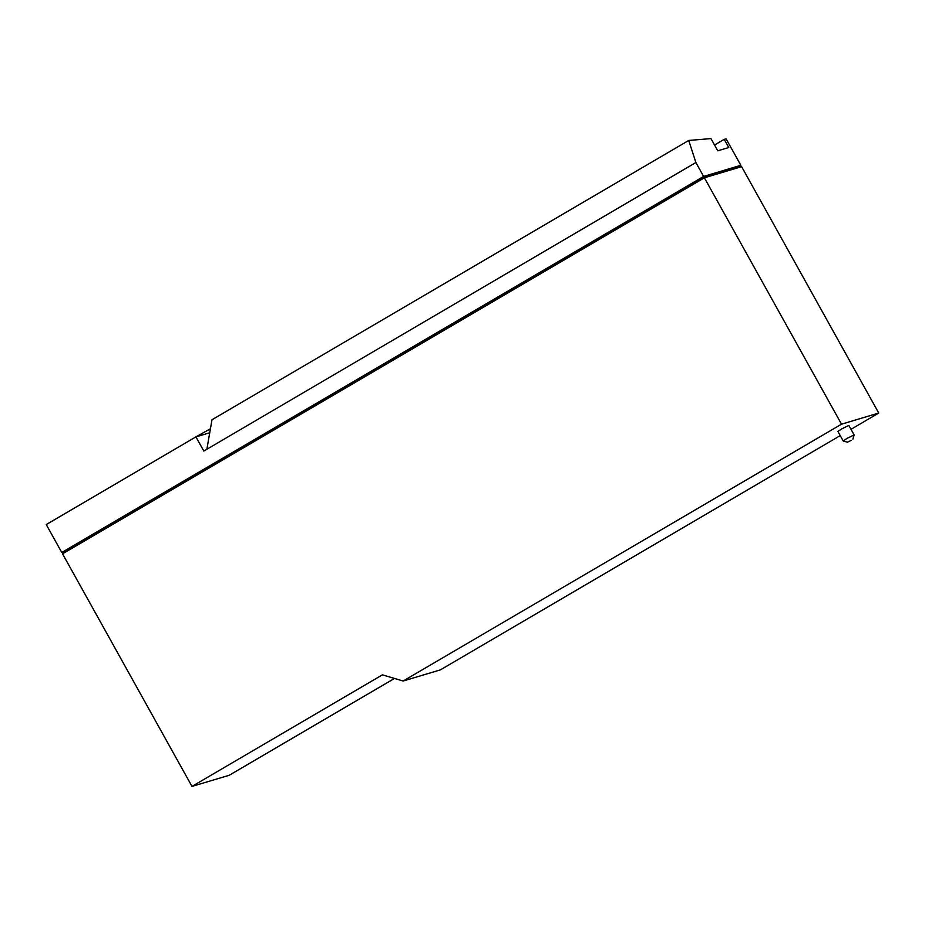 <?xml version="1.0" encoding="UTF-8"?>
<svg xmlns="http://www.w3.org/2000/svg" width="925" height="925" viewBox="0 0 925 925"><rect width="100%" height="100%" fill="white"/><g stroke="black" fill="none" stroke-linecap="round" stroke-linejoin="round"><path stroke-width="1.39" d="M209.732 432.784L195.869 436.912L210.426 428.761M195.869 436.912L46.25 524.567L61.778 552.479L703.624 176.432L740.856 165.309L726.079 138.796L724.229 139.351L728.773 147.514L717.765 150.798L710.978 138.588L688.732 140.45L695.889 162.523L203.824 451.053L195.95 436.912M688.732 140.45L211.998 419.753L206.911 449.007M714.551 145.017L724.229 139.351M65.629 551.323L61.778 552.479M695.889 162.523L703.624 176.432M737.479 167.286L740.856 165.309M737.768 167.818L737.364 167.09L701.982 177.658L702.63 178.826M65.918 551.855L65.27 550.699L701.982 177.658M394.501 678.441L229.215 775.277L191.984 786.412L62.542 553.832L704.388 177.797L841.519 424.182L878.75 413.047L741.619 166.662L704.388 177.797M191.984 786.412L382.407 674.845L403.138 681.02L841.519 424.182M403.138 681.02L440.369 669.885L840.224 435.617M851 429.316L878.75 413.047M851.104 440.404L847.473 442.208L851.104 440.404M847.473 442.208L843.218 440.994L846.826 438.508L854.122 434.923L852.908 439.178M843.218 440.994L837.923 431.478L841.53 428.992L848.826 425.408L854.122 434.923"/></g></svg>
